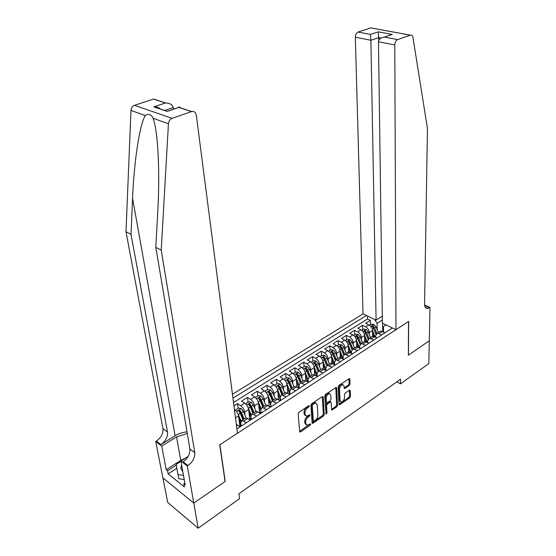 <?xml version="1.0" encoding="UTF-8"?>
<svg xmlns="http://www.w3.org/2000/svg" width="556" height="556" viewBox="0 0 556 556"><rect width="100%" height="100%" fill="white"/><g stroke="black" fill="none" stroke-linecap="round" stroke-linejoin="round"><path stroke-width="0.83" d="M309.428 405.956L308.747 405.685L299.052 412.198L298.204 413.817L299.628 431.525L300.615 431.866L310.151 425.27L310.728 424.165L310.387 423.79L307.294 425.34L305.73 423.637L305.626 422.171C305.654 420.162 306.537 418.459 308.274 417.076L310.081 415.123L309.734 414.741L306.655 416.27L305.049 414.526L304.938 413.038C304.973 411.002 305.856 409.292 307.607 407.909L309.428 405.956M349.21 385.537L350.002 384.008L349.814 379.109L349.335 378.546L338.979 385.384L338.173 386.934L339.014 404.33L339.473 404.865L349.703 397.922L350.488 396.407L350.266 390.597L349.397 390.201L345.2 393.071L344.407 394.607L344.532 397.498C344.247 399.945 343.163 401.446 341.287 402.023L340.05 400.584L339.507 389.137C339.779 386.691 340.856 385.169 342.739 384.585L344.032 386.079L344.588 388.554L349.21 385.537L348.306 385.03L349.099 383.501L348.911 378.712M408.368 355.201L429.288 340.786L428.822 363.617L400.515 383.821L400.508 379.248L238.948 493.749L239.608 498.635L198.179 528.2L193.815 503.048L225.215 481.406L219.905 444.71L408.535 321.479L408.368 355.201M323.189 397.012L322.251 396.616L311.749 403.67L310.915 405.268L312.152 422.88L312.632 423.408L323.439 416.09L324.245 414.526L323.189 397.012L322.383 396.539M325.545 394.406L336.185 387.379L336.679 387.942L337.541 405.352L336.741 406.888L332.022 410.015L331.557 409.48L331.174 402.461L330.257 402.078L327.366 404.052L326.56 405.609L326.984 412.934L326.101 414.144L324.725 395.976L325.545 394.406M370.498 324.753L370.4 320.367L365.695 323.314L368.878 324.871L365.723 326.865C367.857 328.144 369.059 330.028 369.33 332.502L369.386 334.837M362.665 329.694L362.54 325.295L357.758 328.29L360.941 329.875L357.737 331.897C359.871 333.204 361.08 335.101 361.365 337.582L361.435 339.959M354.7 334.719L354.547 330.299L349.696 333.343L352.879 334.955L349.613 337.012C351.753 338.34 352.97 340.251 353.268 342.753L353.352 345.172M346.61 339.827L346.43 335.386L341.495 338.479L344.678 340.126L341.363 342.218C343.497 343.566 344.727 345.491 345.04 348.007L345.144 350.475M338.389 345.019L338.18 340.557L333.162 343.705L336.345 345.38L332.974 347.507C335.108 348.876 336.345 350.822 336.672 353.345L336.797 355.861M330.028 350.294L329.791 345.818L324.69 349.015L327.873 350.718L324.44 352.879C326.58 354.276 327.818 356.243 328.165 358.78L328.304 361.344M321.535 355.659L321.264 351.163L316.079 354.408L319.255 356.153L315.766 358.349C317.9 359.767 319.151 361.748 319.512 364.298L319.679 366.918M312.889 361.115L312.59 356.598L307.315 359.899L310.491 361.678L306.94 363.916C309.073 365.355 310.338 367.356 310.714 369.914L310.901 372.589M304.104 366.661L303.771 362.123L298.405 365.487L301.574 367.294L297.967 369.573C300.101 371.04 301.366 373.055 301.762 375.634L301.971 378.365M295.166 372.305L294.798 367.745L289.342 371.165L292.505 373.013L288.835 375.328C290.969 376.815 292.241 378.858 292.658 381.444L292.887 384.238M286.069 378.045L285.673 373.465L280.12 376.947L283.275 378.831L279.536 381.187C281.67 382.702 282.955 384.759 283.393 387.358L283.65 390.222M276.818 383.883L276.381 379.289L270.73 382.827L273.886 384.752L270.084 387.143C272.211 388.686 273.503 390.771 273.962 393.384L274.247 396.31M267.401 389.825L266.929 385.211L261.181 388.818L264.329 390.771L260.458 393.21C262.585 394.781 263.885 396.88 264.364 399.507L264.677 402.509M259.666 412.608L258.901 405.63M257.824 395.879L257.31 391.236L251.458 394.906L254.599 396.908L250.659 399.389C252.778 400.987 254.092 403.107 254.585 405.748L254.94 408.827M250.054 418.835L249.317 412.552M248.073 402.03L247.517 397.373L241.561 401.112L244.689 403.149L240.678 405.678C242.798 407.305 244.119 409.445 244.64 412.1L245.022 415.262M240.275 425.166L239.573 419.634M238.142 408.299L237.551 403.621L233.951 405.88M368.878 324.871C371.012 326.15 372.214 328.019 372.478 330.486L372.603 336.227M360.941 329.875C363.082 331.167 364.284 333.058 364.562 335.539L364.722 341.405M352.879 334.955C355.013 336.276 356.229 338.18 356.521 340.675L356.723 346.68M344.678 340.126C346.819 341.467 348.035 343.386 348.348 345.895L348.591 352.073M336.345 345.38C338.479 346.742 339.709 348.681 340.036 351.197L340.328 357.577M327.873 350.718C330.007 352.108 331.244 354.061 331.584 356.591L331.932 363.2M319.255 356.153C321.389 357.557 322.64 359.537 322.994 362.081L323.397 368.941M310.491 361.678C312.625 363.11 313.883 365.104 314.251 367.655L314.724 374.82M301.574 367.294C303.708 368.753 304.973 370.762 305.362 373.333L305.911 380.832L304.056 380.36L303.006 381.034M292.505 373.013C294.638 374.494 295.91 376.523 296.32 379.109L296.946 386.976M283.275 378.831C285.409 380.339 286.688 382.389 287.118 384.981L287.834 393.245M273.886 384.752C276.019 386.281 277.305 388.352 277.75 390.958L278.577 399.639M264.329 390.771C266.456 392.334 267.756 394.426 268.221 397.047L269.153 406.172M254.599 396.908C256.726 398.492 258.033 400.605 258.519 403.239L259.576 412.844M244.689 403.149C246.815 404.768 248.129 406.902 248.636 409.55L249.839 419.662M234.403 409.376L234.604 409.508C236.724 411.155 238.051 413.31 238.58 415.971L239.935 426.64M382.306 316.211L376.085 320.131L363.04 313.876L232.45 394.246M366.411 315.488L232.95 398.131M236.932 428.878L392.404 327.964M375.731 337.228L375.696 335.657L377.302 333.162L381.861 334.802M367.78 342.51L367.731 340.8L369.316 338.305L373.875 339.987M359.697 347.882L359.642 346.034L361.205 343.538L365.758 345.262M351.482 353.352L351.406 351.35L352.949 348.855L357.501 350.621M343.135 358.926L343.038 356.75L344.56 354.262L349.099 356.069M334.642 364.59L334.531 362.248L336.026 359.76L340.557 361.615M326.018 370.365L325.872 367.843L327.345 365.355L331.869 367.252M317.24 376.245L317.066 373.528L318.512 371.047L323.029 372.993M308.316 382.236L308.107 379.31L309.525 376.836L314.036 378.831M299.239 388.338L298.996 385.197L300.379 382.723L304.883 384.766M289.996 394.433L289.718 391.188L291.073 388.72L295.57 390.819M280.578 400.542L280.273 397.29L281.6 394.823L286.083 396.97M270.994 406.77L270.661 403.496L271.96 401.043L276.422 403.239M261.237 413.101L260.875 409.814L262.14 407.367L266.588 409.626M251.298 419.551L250.909 416.249L252.139 413.81L256.573 416.124M241.172 426.118L240.755 422.81L241.95 420.378L246.364 422.748M236.356 424.43L240.15 426.786M385.023 332.752L380.464 331.126L379.324 331.862M377.086 337.902L372.527 336.241L371.401 336.971M369.017 343.142L364.465 341.433L363.346 342.155M360.816 348.466L356.264 346.715L355.152 347.437M352.476 353.88L347.931 352.087L346.826 352.803M343.99 359.385L339.452 357.55L338.361 358.259M335.365 364.986L330.834 363.103L329.75 363.805M326.587 370.685L322.063 368.76L320.986 369.448M317.657 376.481L313.139 374.508L312.076 375.189M308.566 382.382L305.918 380.839L302.242 383.216M299.316 388.387L294.819 386.309L293.776 386.983M289.898 394.496L285.416 392.369L284.387 393.029M280.307 400.723L275.839 398.541L274.824 399.194M270.543 407.062L266.088 404.824L265.087 405.463M260.597 413.511L256.163 411.218L255.176 411.857M250.471 420.086L246.051 417.737L245.078 418.362M237.551 403.621L240.678 405.678M247.517 397.373L250.659 399.389M257.31 391.236L260.458 393.21M266.929 385.211L270.084 387.143M276.381 379.289L279.536 381.187M285.673 373.465L288.835 375.328M294.798 367.745L297.967 369.573M303.771 362.123L306.94 363.916M312.59 356.598L315.766 358.349M321.264 351.163L324.44 352.879M329.791 345.818L332.974 347.507M338.18 340.557L341.363 342.218M346.43 335.386L349.613 337.012M354.547 330.299L357.737 331.897M362.54 325.295L365.723 326.865M370.4 320.367L367.495 318.97L233.513 402.488M382.681 331.612L382.563 323.245M382.361 320.068L377.093 323.411L377.204 329.791M162.915 477.875L167.724 502.492L198.179 528.2M396.824 381.861L400.515 383.821M383.557 332.036L383.48 326.497L385.989 324.885M386.031 324.906L383.48 326.497M377.093 323.411L374.501 319.373M367.495 318.97L367.419 315.975M382.271 316.239L382.32 316.906M308.434 405.894L306.703 407.36C304.952 408.736 304.069 410.439 304.035 412.482L304.938 413.038M305.432 415.686L304.146 413.963L304.035 412.482M306.092 424.756L304.841 423.074L304.73 421.608C304.757 419.599 305.64 417.903 307.371 416.52L309.08 415.089M299.615 431.359L309.713 424.158M312.138 422.72L322.543 415.54L323.349 413.984L322.292 396.588M312.833 404.393L312.25 405.512L313.32 420.962L313.654 421.33L315.259 420.329C316.955 418.96 317.83 417.285 317.872 415.297L317.191 404.754L315.572 402.982L312.833 404.393L311.923 403.851L311.346 404.963L312.25 405.512M313.362 421.149L312.423 420.405L311.346 404.963M315.884 403.003L314.668 402.44L313.223 402.975L314.126 403.524M311.923 403.851L313.223 402.975M335.775 387.532L336.644 404.824L337.541 405.352M332.46 409.848L331.564 409.313L335.845 406.36L336.644 404.824M330.195 401.62L329.36 401.543L326.469 403.517L325.656 405.074L326.087 412.399L326.984 412.934M325.746 413.282L326.087 412.399M330.771 395.087L329.451 393.599C327.498 394.197 326.393 395.733 326.129 398.228L326.365 402.308L327.289 402.69L330.188 400.716L330.994 399.159L330.771 395.087M329.59 393.599L328.547 393.071C326.594 393.662 325.489 395.205 325.225 397.693L326.129 398.228M326.441 402.613L325.462 401.773L325.225 397.693M344.998 388.394L344.108 387.893L348.306 385.03M342.85 384.585L341.836 384.071C339.952 384.655 338.875 386.17 338.604 388.616L339.507 389.137M340.3 401.502L339.153 400.056L338.604 388.616M339.897 404.705L339.007 404.177L348.814 397.408L349.592 395.893L349.37 390.222M181.68 465.247C180.429 467.61 180.79 469.653 182.771 471.363M184.238 479.592L178.712 478.674L177.955 474.518L176.176 464.406L180.978 461.306M183.494 475.436L177.955 474.518M187.004 431.845C182.625 432.283 178.65 433.583 175.084 435.751L160.892 444.564L156.375 441.061L155.743 441.45L162.845 477.812L193.759 503.083L225.055 481.517L219.738 444.821L237.495 433.221L196.31 115.182C195.698 112.291 194.141 111.075 191.632 111.541L172.089 118.359C169.955 119.283 168.739 121.076 168.44 123.745L161.226 250.158L194.774 452.626C195.066 457.595 192.8 461.918 187.963 465.58L187.323 465.997L193.759 503.083M161.226 250.158L155.798 247.323L157.828 210.251C159.183 185.468 158.981 162.505 157.216 141.349C156.173 130.695 154.825 123.022 153.178 118.324C151.197 114.272 148.591 113.341 145.345 115.544C139.744 123.592 133.822 163.346 132.571 198.297L131.014 234.354L167.495 432.068C167.863 436.94 165.66 441.103 160.892 444.564M173.507 109.157L173.277 107.523L164.68 110.449M131.014 234.354L126.004 231.734L162.943 428.641C163.325 433.492 161.136 437.635 156.375 441.061M187.963 465.58L183.126 461.821C187.949 458.2 190.208 453.904 189.902 448.956L155.798 247.323M191.479 111.589L178.823 107.412L167.168 111.395L153.81 106.856L165.396 102.985L153.546 99.072L134.476 105.32L172.089 118.359M145.345 115.544L130.973 110.429L126.004 231.734M187.323 465.997L180.929 461.028L185.183 484.929L183.807 483.824L184.863 483.122M176.85 468.221L168.155 473.872L184.37 486.952L183.807 483.824M168.155 473.872L167.564 470.772L166.244 469.716L161.733 446.107L155.743 441.45M187.275 433.451L176.572 436.87L161.733 446.107M180.929 461.028L188.227 456.323M130.973 110.429C131.216 107.878 132.384 106.175 134.476 105.32M153.546 99.072L157.508 100.379M166.244 469.716L180.756 460.361L185.475 458.095M176.301 465.122L167.564 470.772M178.823 107.412L178.858 107.322C179.234 106.55 179.644 106.717 180.081 107.829M167.168 111.395L168.107 111.005M153.81 106.856L154.081 106.842C156.695 106.787 158.877 107.565 160.621 109.171M165.396 102.985L165.66 102.971C169.921 103.159 172.457 104.674 173.277 107.523M395.976 329.68L394.788 44.96L378.462 41.756L382.403 323.168L395.976 329.68L408.653 321.403L408.479 355.124L429.322 340.758L429.997 307.454L424.61 305.07M363.04 313.876L355.333 37.21C355.437 34.597 356.34 32.887 358.057 32.067L370.845 27.876L410.384 35.146C411.718 34.861 412.58 35.653 412.962 37.509L427.453 128.471L424.575 304.188C424.638 307.107 425.667 308.538 427.661 308.476L429.997 307.454M358.057 32.067L370.484 34.437L378.261 31.838L392.258 34.444L384.481 37.106L397.609 39.608L410.314 35.167L370.776 27.897M376.085 320.131L370.894 40.268L355.333 37.21M370.845 27.876L372.416 28.161M397.609 39.608C395.886 40.47 394.948 42.256 394.788 44.96M378.733 40.428L378.692 37.613L370.894 40.268L370.484 34.437M378.261 31.838L378.692 37.613L381.041 38.065M392.258 34.444L388.262 35.751M384.481 37.106L384.265 37.12C380.707 37.683 378.768 39.226 378.462 41.756M238.031 413.998L241.026 420.934M238.823 417.862L240.72 422.324M235.48 410.217L238.482 408.083L241.207 408.584L243.389 411.412L246.072 417.73L241.95 420.378M241.012 424.826L240.109 425.277M239.886 426.278L241.151 425.924M244.16 418.953L241.478 412.635L239.956 410.349L238.538 410.662L240.268 413.407L242.951 419.731M239.956 410.349L240.136 411.843L243.458 419.405M248.178 407.763L251.083 414.588M248.873 411.503L250.923 416.368M245.509 403.788L248.469 401.779L251.18 402.266L253.355 405.067L255.989 411.329M251.18 418.536L249.908 418.932M254.12 412.531L251.472 406.262L249.957 404.003L248.567 404.309L250.283 407.027L252.931 413.296M249.957 404.003L250.13 405.491L253.404 412.997M258.13 401.634L260.979 408.382M258.742 405.255L260.966 410.669M255.357 397.477L258.276 395.594L260.972 396.067L263.141 398.833L265.74 405.046M261.16 412.406L259.555 412.656M263.898 406.234L261.292 400.014L259.784 397.776L258.408 398.061L260.125 400.758L262.738 406.985M259.784 397.776L259.944 399.257L263.176 406.7M267.902 395.615L270.709 402.329M268.43 399.111L270.835 405.241M265.052 391.313L267.909 389.513L270.591 389.978L272.753 392.71L275.317 398.874M270.96 406.429L269.285 406.255M273.51 400.042L270.939 393.87L269.438 391.653L268.082 391.931L269.785 394.6L272.364 400.779M269.438 391.653L269.584 393.127L272.774 400.515M277.951 393.078L280.544 400.563L279.258 400.07M277.5 389.7L280.28 396.414M274.615 385.273L277.368 383.536L280.043 383.994L282.191 386.698L284.721 392.814M282.948 393.961L280.412 387.831L278.917 385.642L277.583 385.906L279.286 388.554L281.822 394.684M278.917 385.642L279.056 387.108L282.198 394.44M287.306 387.143L289.829 394.454M286.91 383.876L289.704 390.646M284.005 379.345L286.667 377.663L289.328 378.115L291.469 380.784L293.964 386.858M292.22 387.984L289.718 381.902L288.237 379.734L286.917 379.984L288.613 382.604L291.115 388.693M288.237 379.734L288.362 381.194L291.469 388.47M296.494 381.312L298.919 388.151M296.153 378.122L298.982 385.03M293.234 373.521L295.813 371.894L298.454 372.332L300.587 374.98L303.048 381.006M301.338 382.111L298.871 376.071L297.397 373.924L296.091 374.167L297.78 376.766L300.226 382.757M297.397 373.924L297.509 375.383L300.574 382.604M305.529 375.578L307.836 381.958M305.223 372.45L308.128 379.574M302.304 367.801L304.792 366.223L307.426 366.654L309.553 369.267L311.979 375.251M310.297 376.336L307.857 370.345L306.391 368.218L305.105 368.454L306.787 371.026L309.185 376.926M306.391 368.218L306.495 369.67L309.518 376.836L313.139 374.508M314.404 369.935L316.6 375.877M314.14 366.863L317.108 374.216M311.221 362.171L313.626 360.649L316.239 361.066L318.359 363.659L320.756 369.601M319.102 370.664L316.698 364.715L315.238 362.609L313.966 362.832L315.648 365.382L318.004 371.213M315.238 362.609L315.335 364.048L318.289 371.095M323.126 364.388L325.204 369.914M322.897 361.358L325.934 368.969M319.985 356.639L322.306 355.173L324.912 355.576L327.025 358.14L329.388 364.034M327.762 365.083L325.385 359.176L323.94 357.098L322.682 357.306L324.35 359.836L326.678 365.626M323.94 357.098L324.023 358.53L326.928 365.48M331.71 358.933L333.663 364.055M331.508 355.944L334.608 363.826M328.603 351.197L330.848 349.78L333.44 350.176L335.539 352.712L337.874 358.571M336.276 359.6L333.934 353.734L332.488 351.67L331.251 351.878L332.912 354.387L335.212 360.142M332.488 351.67L332.564 353.102L335.428 359.982M340.147 353.567L341.975 358.3M339.973 350.614L343.128 358.808M337.075 345.846L339.243 344.484L341.822 344.866L343.914 347.375L346.221 353.192M344.644 354.207L342.336 348.383L340.904 346.339L339.674 346.534L341.335 349.022L343.615 354.77M340.904 346.339L340.967 347.757L343.796 354.603M348.445 348.292L350.141 352.65M348.299 345.359L351.343 353.282M345.408 340.585L347.5 339.264L350.071 339.646L352.156 342.128L354.429 347.903M352.872 348.869L350.6 343.115L349.175 341.092L347.959 341.28L349.613 343.747L351.885 349.502M349.175 341.092L349.231 342.51L352.038 349.335M356.604 343.094L358.168 347.097L354.846 349.237M356.479 340.196L359.391 347.729M353.609 335.414L355.631 334.135L358.182 334.51L360.26 336.964L362.505 342.698M360.955 343.601L358.731 337.937L357.313 335.935L356.111 336.116L357.758 338.555L360.031 344.338M357.313 335.935L357.355 337.339L360.149 344.164M364.632 337.985L366.07 341.655M364.534 335.108L367.307 342.274M361.678 330.32L363.624 329.089L366.168 329.458L368.232 331.883L370.449 337.575M368.913 338.437L366.731 332.842L365.32 330.855L364.131 331.029L365.772 333.447L368.044 339.271M365.32 330.855L365.355 332.259L368.142 339.104M372.527 332.954L373.847 336.345M372.45 330.097L375.085 336.908M369.608 325.309L371.491 324.127L374.021 324.482L376.078 326.886L378.268 332.537M376.746 333.371L374.598 327.831L373.194 325.858L372.02 326.024L373.66 328.429L375.939 334.302M373.194 325.858L373.222 327.255L376.016 334.142M372.478 330.486L369.33 332.502M364.562 335.539L361.365 337.582M356.521 340.675L353.268 342.753M348.348 345.895L345.04 348.007M340.036 351.197L336.672 353.345M331.584 356.591L328.165 358.78M322.994 362.081L319.512 364.298M314.251 367.655L310.714 369.914M305.362 373.333L301.762 375.634M296.32 379.109L292.658 381.444M287.118 384.981L283.393 387.358M277.75 390.958L273.962 393.384M268.221 397.047L264.364 399.507M258.519 403.239L254.585 405.748M248.636 409.55L244.64 412.1M238.58 415.971L235.515 417.924M237.544 425.006L236.515 425.674M382.368 331.459L379.213 333.496M374.431 336.582L371.22 338.66M366.369 341.794L363.103 343.907M349.821 352.483L346.451 354.659M341.342 357.96L337.909 360.177M332.717 363.534L329.221 365.785M323.94 369.198L320.388 371.498M315.009 374.966L311.395 377.302M296.675 386.809L292.929 389.235M287.257 392.89L283.449 395.358M277.673 399.083L273.795 401.592M267.916 405.387L263.968 407.937M257.977 411.808L253.953 414.408M247.858 418.341L243.757 420.996M306.703 407.36L307.607 407.909M304.146 413.963L305.049 414.526M308.608 415.679L309.504 416.235M307.371 416.52L308.274 417.076M304.73 421.608L305.626 422.171M304.841 423.074L305.73 423.637M309.261 424.708L310.151 425.27M299.726 431.289L300.615 431.866M307.941 406.526L308.851 407.075M323.349 413.984L324.245 414.526M322.543 415.54L323.439 416.09M312.208 422.671L313.104 423.227M312.423 420.405L313.32 420.962M335.866 387.476L336.679 387.942M335.845 406.36L336.741 406.888M329.36 401.543L330.257 402.078M326.469 403.517L327.366 404.052M325.656 405.074L326.56 405.609M325.462 401.773L326.365 402.308M339.153 400.056L340.05 400.584M349.481 390.152L350.266 390.597M349.592 395.893L350.488 396.407M348.814 397.408L349.703 397.922M349.001 378.657L349.814 379.109M349.099 383.501L350.002 384.008M132.571 198.297L175.084 435.751M167.495 432.068L162.943 428.641M189.902 448.956L194.774 452.626M168.44 123.745L153.178 118.324M180.756 460.361L176.572 436.87M424.666 305.536L429.593 307.718M241.137 408.57L236.585 411.454M240.268 413.407L238.343 414.63M243.389 411.412L241.478 412.635M251.11 402.259L246.669 405.067M250.311 419.982L251.27 419.356M250.283 407.027L248.393 408.229M253.355 405.067L251.472 406.262M260.903 396.053L256.573 398.798M260.437 413.407L261.209 412.906M260.125 400.758L258.269 401.939M263.141 398.833L261.292 400.014M270.522 389.964L266.303 392.633M270.383 406.957L270.974 406.575M269.785 394.6L267.964 395.761M272.753 392.71L270.939 393.87M279.974 383.981L275.859 386.587M279.286 388.554L277.493 389.693M282.191 386.698L280.412 387.831M289.259 378.101L285.249 380.638M288.613 382.604L286.868 383.716M291.469 380.784L289.718 381.902M298.384 372.318L294.471 374.8M297.78 376.766L296.077 377.851M300.587 374.98L298.871 376.071M307.357 366.64L303.541 369.059M306.787 371.026L305.133 372.082M309.553 369.267L307.857 370.345M316.176 361.059L312.451 363.415M315.648 365.382L314.029 366.418M318.359 363.659L316.698 364.715M324.85 355.569L321.215 357.869M324.35 359.836L322.779 360.844M327.025 358.14L325.385 359.176M333.371 350.169L329.833 352.414M332.912 354.387L331.376 355.36M335.539 352.712L333.934 353.734M341.759 344.859L338.298 347.048M343.045 356.959L342.614 357.244M341.335 349.022L339.834 349.974M343.914 347.375L342.336 348.383M350.002 339.64L346.631 341.773M351.413 351.559L350.885 351.899M349.613 343.747L348.153 344.678M352.156 342.128L350.6 343.115M358.12 334.497L354.825 336.582M359.649 346.242L359.016 346.645M357.758 338.555L356.333 339.466M360.26 336.964L358.731 337.937M366.098 329.444L362.887 331.48M367.738 341.009L367.023 341.474M365.772 333.447L364.382 334.337M368.232 331.883L366.731 332.842M373.959 324.475L370.824 326.455M375.703 335.866L374.897 336.387M373.66 328.429L372.305 329.291M376.078 326.886L374.598 327.831M256.163 411.218L252.139 413.81M266.088 404.824L262.14 407.367M275.839 398.541L271.96 401.043M285.416 392.369L281.6 394.823M294.819 386.309L291.073 388.72M304.056 380.36L300.379 382.723M322.063 368.76L318.512 371.047M330.834 363.103L327.345 365.355M339.452 357.55L336.026 359.76M347.931 352.087L344.56 354.262M356.264 346.715L352.949 348.855M364.465 341.433L361.205 343.538M372.527 336.241L369.316 338.305M380.464 331.126L377.302 333.162M299.691 431.776L300.115 432.047M312.215 423.151L312.632 423.408M314.668 402.44L315.572 402.982M331.626 409.779L332.022 410.015M329.791 401.383L330.695 401.912M328.547 393.071L329.451 393.599M344.199 388.324L344.588 388.554M341.836 384.071L342.739 384.585M339.09 404.643L339.473 404.865M191.632 111.541L178.858 107.322M154.081 106.842L167.21 111.304L178.858 107.329M165.66 102.971L153.692 99.024M425.396 307.468L427.661 308.476M384.265 37.12L392.043 34.465M240.797 424.826L239.789 425.486M250.603 418.473L249.762 419.022M260.236 412.239L259.562 412.677"/></g></svg>

